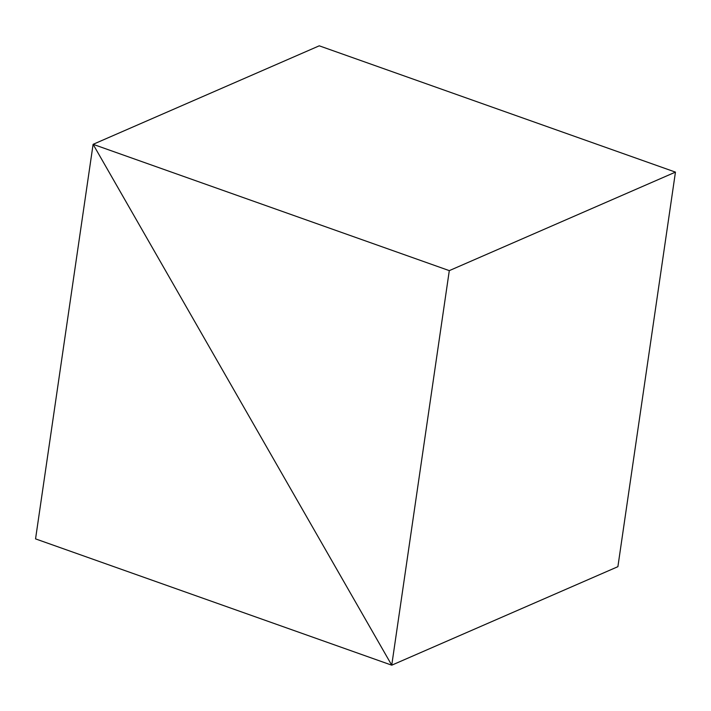 <?xml version="1.0" encoding="UTF-8"?>
<svg xmlns="http://www.w3.org/2000/svg" width="711" height="711" viewBox="0 0 711 711"><rect width="100%" height="100%" fill="white"/><g stroke="black" fill="none" stroke-linecap="round" stroke-linejoin="round"><path stroke-width="1.07" d="M449.299 270.633L93.105 144.324L35.55 538.885L391.743 665.185L617.895 566.676L675.45 172.115L319.257 45.815L93.105 144.324L391.743 665.185L449.299 270.633L675.45 172.115M617.895 566.676L391.743 665.185L93.105 144.324L319.257 45.815"/></g></svg>
